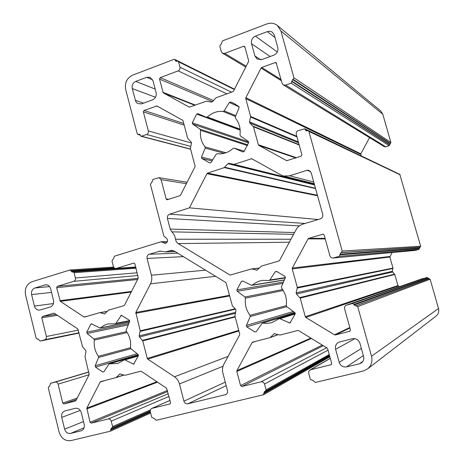<?xml version="1.0" encoding="UTF-8"?>
<svg xmlns="http://www.w3.org/2000/svg" width="464" height="464" viewBox="0 0 464 464"><rect width="100%" height="100%" fill="white"/><g stroke="black" fill="none" stroke-linecap="round" stroke-linejoin="round"><path stroke-width="0.7" d="M132.275 88.578C131.724 85.237 132.895 82.847 135.778 81.403L146.618 77.302L150.11 77.337L152.992 80.788L156.107 92.609C156.664 95.984 155.475 98.385 152.546 99.824L141.653 103.837L137.889 103.617L136.52 102.544L135.569 101.013L132.275 88.578L155.492 97.249M367.465 368.984L436.056 316.106C438.422 314.093 439.24 311.559 438.521 308.502L430.116 279.212L426.926 277.414L346.457 305.132C344.897 305.84 344.282 307.058 344.601 308.786L350.442 329.846L349.612 331.331L335.402 334.938L334.498 334.799L305.84 317.451L305.289 316.715L300.208 298.108L296.444 294.019L296.131 292.859L297.296 287.425L292.245 268.929L292.349 268.018L308.084 238.896L308.786 238.322L323.06 234.187L324.168 235.068L329.916 255.809C330.455 257.311 331.505 258.048 333.065 258.019L339.329 256.296L340.814 252.706L341.394 252.544L342.217 251.036L308.896 131.428L308.293 130.703L306.049 130.796L304.691 128.783L298.259 130.61C296.618 131.353 295.957 132.611 296.264 134.398L301.896 154.709L301.095 156.217L286.717 160.689L258.883 145.412L258.349 144.722L253.448 126.765L249.818 122.989L249.51 121.87L250.635 116.452L245.763 98.606L245.862 97.701L261.041 68.08L261.713 67.471L275.146 62.565L276.121 62.675L282.1 83.3L283.307 84.918L285.644 85.144L291.177 83.178L292.61 79.553L293.167 79.356L293.961 77.824L280.911 30.995L277.426 25.543C274.288 23.119 270.761 22.591 266.852 23.948L222.442 40.884L221.084 44.434L220.562 44.631L219.808 46.127L221.305 51.626L222.482 53.209L224.68 53.383L243.519 46.296L244.458 46.394L244.893 47.003L248.646 60.691L248.547 61.59L233.52 91.112L232.858 91.71L216.033 97.765L212.408 101.738L211.364 102.115L206.445 101.21L189.277 107.138L163.531 92.997L163.038 92.342L159.529 79.071L160.242 77.616L178.135 70.888C179.632 70.145 180.241 68.921 179.957 67.222L178.512 61.811L177.985 61.144L175.926 61.277L174.731 59.409L173.954 59.375L132.652 75.127C126.904 78.027 124.578 82.801 125.674 89.453L137.211 133.742L137.918 134.49L139.519 134.264L141.085 136.3L146.572 134.519C148.033 133.823 148.619 132.634 148.347 130.947L143.353 111.876L144.06 110.444L156.931 105.966L182.567 120.217L183.071 120.878L187.705 138.336L191.168 142.036L191.458 143.138L190.385 148.41L195.048 165.967L194.955 166.849L180.548 195.141L179.91 195.698L167.046 199.798L166.158 198.992L161.095 179.649L159.036 177.671L152.9 179.44L152.331 181.401L150.411 184.399L163.908 236.205L166.309 238.044C168.339 240.503 167.922 242.278 165.068 243.38L161.072 241.761L114.364 256.221L113.813 258.135L111.952 261.029L113.402 266.667L114.103 267.769L115.182 268.389L116.418 268.36L133.887 263.071L134.931 263.894L138.284 278.145L124.52 305.173L123.911 305.689L108.495 310.132L104.638 313.948L99.806 312.643L84.599 317.016L83.856 316.895L60.332 301.351L56.654 287.686L57.31 286.352L73.735 281.352C75.11 280.766 75.667 279.641 75.406 277.994L74.078 272.693L73.074 271.881L72.222 272.101L70.093 269.955L31.964 281.735C26.674 284.049 24.534 288.44 25.543 294.907L36.157 338.273L37.253 339.085L37.833 338.923L40.165 341.069L44.759 339.77C46.098 339.219 46.644 338.123 46.388 336.487L41.795 317.811L42.444 316.494L53.679 313.2L54.404 313.316L77.807 328.941L82.528 346.701L85.701 350.523L85.968 351.596L84.987 356.567L89.181 374.576L75.963 400.531L75.383 401.012L63.945 403.918L62.756 403.083L58.104 384.151C57.571 382.58 56.585 381.895 55.158 382.098L50.553 383.316L49.428 386.437L48.917 386.57L48.291 387.863L59.114 432.071C61.248 438.428 65.209 441.264 70.992 440.58L110.351 431.195L111.285 428.11L112.068 427.889L112.601 426.619L111.238 421.155C110.676 419.531 109.649 418.818 108.153 419.009L91.257 423.116L90.045 422.263L86.826 408.105L100.16 382.081L100.7 381.599L116.128 377.597L119.822 373.914L124.978 375.301L140.604 371.246L141.381 371.386L166.535 388.182L170.561 402.642L170.004 403.947L152.076 408.326L151.044 408.883L150.336 410.014L150.243 411.417L151.711 417.246L154.761 418.87L156.182 420.303L263.332 394.806L264.468 391.494L265.547 391.158L266.058 389.841L264.509 384.053C263.877 382.342 262.717 381.599 261.029 381.826L241.941 386.466L240.567 385.578L236.837 371.473L236.936 370.591L252.004 342.699L252.677 342.165L270.089 337.641L274.189 333.691L280.059 335.06L297.743 330.472L298.625 330.612L327.12 348.052L327.683 348.8L331.679 363.376L331.18 364.704L310.729 369.733L309.569 370.336L308.804 371.438L308.653 373.079L310.312 379.239L311.756 380.144L312.318 380.01L315.381 382.417L363.115 371.061L367.465 368.984C371.362 365.667 372.714 361.415 371.525 356.23L357.703 306.617L354.125 305.01L353.962 304.413L352.472 303.531L346.457 305.132M61.741 417.385L64.629 429.165C65.702 432.349 67.692 433.765 70.58 433.411L81.49 430.725C83.822 429.49 84.726 427.379 84.204 424.403L81.27 412.531C80.173 409.335 78.172 407.931 75.261 408.32L64.635 411.011C62.188 412.189 61.219 414.311 61.741 417.385L80.301 410.414M34.429 306.083C35.334 308.891 37.068 310.23 39.649 310.103L50.24 307.006C52.937 305.863 54.027 303.659 53.511 300.382L50.651 288.805C49.793 286.102 48.117 284.763 45.629 284.786L34.835 288.005C32.178 289.159 31.105 291.351 31.61 294.599L34.429 306.083L53.464 303.549M115.942 323.344L121.313 315.294L129.317 320.212L129.618 321.569L126.15 330.026L126.301 331.215C129.781 336.104 131.173 341.574 130.471 347.623L130.9 348.737L137.97 354.351L138.353 355.697L133.673 364.153L124.474 359.751L117.752 363.521L109.156 363.822L103.948 371.705L102.782 372.058L95.48 367.099L95.184 365.76L98.565 357.46L98.42 356.282C95.021 351.428 93.67 346.028 94.354 340.077L93.937 338.981L87.116 333.506L86.751 332.195L90.782 324.197L91.362 323.814L100.12 328.071L104.301 325.247L107.926 323.907L115.321 323.785L115.942 323.344L129.601 320.607M211.056 162.51L216.16 154.286L217.222 153.752C223.12 154.373 228.398 152.586 233.073 148.405L234.117 148.144L242.823 151.96L244.035 151.519L248.617 142.668L248.194 141.3L240.48 136.068L240.004 134.943C240.775 128.551 239.256 122.96 235.457 118.169L235.289 116.945L239.082 107.781L238.751 106.395L233.073 102.979L230.602 102.005L229.315 102.515L224.153 110.89L223.085 111.441C217.175 110.937 211.932 112.787 207.362 116.998L206.219 117.23L197.942 113.651L196.707 114.074L192.311 122.798L192.711 124.137L200.141 129.23L200.605 130.338C199.856 136.619 201.33 142.141 205.03 146.902L205.192 148.12L201.504 157.099L201.823 158.473L209.786 162.992L211.056 162.51M278.876 261.041L279.56 260.478L296.015 229.819C297.604 226.966 299.924 225.052 302.98 224.083L320.299 218.892C322.306 218.063 323.118 216.56 322.735 214.38L311.164 172.701L308.862 170.3L306.832 170.323L289.687 175.804L283.608 176.013L280.958 174.963L251.697 158.711L234.007 164.378L229.001 163.345L227.94 163.693L224.286 167.597L207.576 173.13L206.927 173.698L189.422 207.855L169.592 214.194C167.811 214.977 167.092 216.398 167.429 218.445L170.213 229.083L171.842 231.855C173.896 233.815 175.102 236.275 175.456 239.233L176.303 241.756L178.124 243.583L230.074 275.1L251.697 268.888L257.01 270.205L261.441 266.063L278.876 261.041M232.394 305.944L226.067 282.692L174.278 251.07L171.552 250.334L165.416 251.923L160.115 251.099L149.199 254.266C147.448 255.014 146.74 256.406 147.071 258.442L151.409 275.233C152.14 278.249 151.832 281.114 150.498 283.835L135.824 312.469L140.198 330.786L139.171 335.872L139.449 336.968L142.773 340.866L147.262 358.428L147.755 359.13L174.47 376.791C176.97 378.502 178.64 380.886 179.475 383.943L183.924 401.174C184.637 403.17 185.948 404.045 187.862 403.802L225.869 394.545C227.302 393.681 227.841 392.364 227.493 390.584L222.888 373.073C222.117 369.947 222.442 367.007 223.857 364.257L239.61 334.915L239.702 334.028L234.877 315.851L235.985 310.555L235.683 309.424L232.394 305.944M244.98 297.001L237.29 291.317L236.872 289.93L241.425 281.352L242.753 281.022L251.279 285.203L252.457 285.047C255.368 282.535 258.709 280.987 262.479 280.389L269.097 280.459L269.857 279.966L275.198 271.794L276.538 271.365L284.983 276.382L285.319 277.82L281.393 286.885L281.567 288.144C285.505 293.277 287.077 299.071 286.276 305.521L286.769 306.698L294.768 312.545L295.203 313.966L289.93 323.037L279.479 318.536L271.579 322.747L266.806 323.454L262.16 323.141L256.285 331.603L254.968 332.004L246.72 326.865L246.39 325.444L250.212 316.558L250.044 315.311C246.21 310.213 244.685 304.5 245.456 298.161L244.98 297.001L282.588 289.53M339.718 341.927L338.471 342.403C335.93 343.963 334.979 346.254 335.605 349.288L339.196 362.332C340.53 365.852 343 367.366 346.602 366.885L359.385 363.805L361.363 362.906C363.44 361.259 364.182 359.09 363.573 356.398L359.919 343.238C358.556 339.706 356.062 338.204 352.437 338.732L339.718 341.927M254.916 55.982L257.155 59.096L261.858 59.566L273.847 55.152C277.078 53.592 278.383 51.04 277.774 47.514L274.346 35.171L272.496 32.358C270.947 31.221 269.224 30.978 267.328 31.633L255.403 36.146C252.23 37.717 250.943 40.252 251.546 43.738L254.916 55.982L260.826 59.839M283.307 84.918L384.279 146.636L385.735 146.804L389.18 145.708L390.908 142.541L382.794 114.237L380.619 110.902L277.426 25.543M361.137 155.759L360.801 153.816L369.564 137.64M397.857 173.432L304.691 128.783M333.065 258.019L415.048 250.421L418.893 249.383L420.662 246.251L399.794 174.36L308.293 130.703M399.44 286.688L397.921 285.575L394.771 274.468L392.242 271.347L392.967 268.088L389.83 257.027L392.092 252.549M189.422 207.855L318.2 219.518M135.778 81.403L155.173 89.053M371.525 356.23L438.521 308.502M64.629 429.165L83.503 421.561M357.703 306.617L430.116 279.212M356.207 305.735L429.206 278.696M355.621 305.892L428.846 278.794M70.58 433.411L84.1 427.767M135.337 100.305L143.527 103.147M146.618 77.302L152.633 79.802M251.546 43.738L270.129 56.521M335.605 349.288L354.943 338.65M339.196 362.332L361.363 348.452M267.328 31.633L275.013 37.578M255.403 36.146L277.304 52.009M245.456 298.161L283.208 290.499M346.602 366.885L363.347 355.586M237.29 291.317L282.924 283.353M359.385 363.805L362.848 361.357M120.669 315.746L122.113 315.479M132.942 364.072L134.258 363.66M125.187 359.832L138.249 355.998M109.597 363.811L138.417 355.383M102.782 372.058L103.948 371.699M95.48 367.099L138.249 354.682M95.184 365.76L137.158 353.707M98.565 357.46L130.883 348.719M98.42 356.282L130.459 347.71M94.354 340.077L127.223 332.566M93.937 338.981L126.585 331.609M87.116 333.506L128.267 324.864M86.751 332.195L128.83 323.483M90.782 324.197L92.046 323.953M100.549 327.851L129.456 321.964M234.233 148.19L244.25 151.212M230.602 102.005L235.422 104.174M229.315 102.515L239.105 106.882M224.153 110.89L235.811 115.687M223.085 111.441L235.474 116.505M207.362 116.998L240.074 129.178M206.323 117.264L240.137 129.787L206.271 117.247M196.707 114.074L240.166 130.117M192.311 122.798L248.629 141.891M192.711 124.137L248.547 142.866M200.141 129.23L247.782 144.843M200.605 130.338L247.469 145.563M205.03 146.902L226.003 152.755M205.192 148.12L224.106 153.335M201.504 157.099L212.709 159.848M201.823 158.473L212.036 160.938M236.872 289.93L283.504 282.019M241.425 281.352L242.974 281.132M252.457 285.047L284.432 279.879M269.857 279.966L285.395 277.588M275.198 271.794L277.037 271.568M289.072 322.973L290.615 322.451M280.297 318.606L295.197 313.977M262.67 323.112L295.197 313.125M254.968 332.004L256.319 331.557M246.72 326.865L294.524 312.371M246.39 325.444L293.294 311.466M250.212 316.558L286.735 306.669M250.044 315.311L286.265 305.666M169.488 250.867L173.629 250.734M158.862 251.308L161.368 251.227M149.199 254.266L177.695 253.158M147.071 258.442L183.413 256.644M151.409 275.233L205.546 270.164M150.498 283.835L215.592 276.295M135.824 312.469L229.425 295.33M135.737 313.322L229.587 295.939M140.198 330.786L235.115 308.815M140.209 331.371L235.457 309.181M139.171 335.872L235.55 312.388M139.449 336.968L235.329 313.322M142.506 340.356L235.062 316.552M142.773 340.866L235.173 316.97M147.262 358.428L238.734 330.368M147.755 359.13L238.89 330.971M174.47 376.791L228.091 356.375M179.475 383.943L223.022 366.258M183.924 401.174L225.272 382.139M187.862 403.802L226.2 385.665M225.231 394.777L226.438 394.174M306.832 170.323L310.52 171.431M289.687 175.804L313.751 182.004M251.07 158.723L252.515 159.135M234.007 164.378L314.389 184.318M233.433 164.401L314.43 184.446M229.001 163.345L314.435 184.481M227.94 163.693L314.569 184.95M224.773 167.272L315.485 188.262M224.286 167.597L315.578 188.593M207.576 173.13L317.428 195.251M206.927 173.698L317.562 195.744M169.592 214.194L305.063 223.457M167.429 218.445L299.39 225.893M170.213 229.083L294.559 232.534M171.842 231.855L293.596 234.326M175.456 239.233L290.963 239.233M178.124 243.583L289.356 242.225M252.091 268.923L259.266 268.169M256.604 270.17L257.398 270.083M310.729 369.733L330.31 358.376M330.861 364.837L331.447 364.478M273.777 333.958L274.676 333.633M270.489 337.38L277.988 334.608M252.004 342.699L255.42 341.458M236.936 370.591L310.857 338.094M236.837 371.473L311.46 338.465M240.567 385.578L322.265 345.077M241.941 386.466L323.286 345.703M261.029 381.826L326.65 347.762M264.509 384.053L328.048 350.134M266.058 389.841L329.26 354.548M263.958 392.811L329.585 355.726M264.109 393.385L329.701 356.166M152.076 408.326L169.992 400.426M169.841 404.005L170.155 403.86M119.422 374.17L120.286 373.891M116.516 377.342L123.621 374.999M116.18 377.574L123.801 375.063L116.128 377.597M100.16 382.081L105.096 380.463M86.826 408.105L156.896 381.75M86.739 408.941L157.545 382.179M90.045 422.263L167.44 390.479M91.257 423.116L167.701 391.494M108.153 419.009L168.275 393.733M111.238 421.155L168.966 396.413M112.601 426.619L150.382 409.886M110.745 429.38L150.295 411.684M110.884 429.925L150.423 412.183M50.576 383.31L88.821 371.954L50.553 383.316M55.158 382.098L88.856 372.082M58.104 384.151L89.088 374.75M62.756 403.083L77.215 398.077M63.945 403.918L76.467 399.545M42.444 316.494L55.987 314.377M41.795 317.811L57.414 315.329M46.388 336.487L78.399 330.124M44.759 339.77L79.048 332.746M40.223 341.052L79.129 333.059L40.165 341.069M37.317 339.068L38.089 338.911M71.091 270.761L114.173 267.838M71.218 271.289L114.863 268.279M74.078 272.693L136.039 268.198M75.406 277.994L137.216 272.786M73.735 281.352L137.912 275.506M57.31 286.352L138.156 278.388M56.654 287.686L137.593 279.502M59.879 300.684L131.515 291.433M60.332 301.351L131.179 292.094M83.856 316.895L86.739 316.402M99.905 312.632L107.167 311.408M100.224 312.672L107.074 311.518M104.22 313.919L105.026 313.78M133.673 263.111L134.108 263.082M116.418 268.36L135.737 267.02M161.866 241.86L167.365 241.819M163.763 243.02L166.356 242.991M161.095 179.649L186.389 183.669M166.158 198.992L168.884 199.288M156.287 105.972L158.143 106.627M144.06 110.444L183.767 123.494M143.353 111.876L184.202 125.129M148.347 130.947L191.481 143.005M146.572 134.519L190.704 146.392M141.636 136.271L190.553 149.054M138.968 134.287L139.995 134.56M138.475 134.461L140.203 134.92M175.253 60.071L177.294 61.086M175.398 60.61L176.755 61.283M178.512 61.811L234.326 89.529M179.957 67.222L231.565 92.174M178.135 70.888L226.913 93.85M160.242 77.616L213.457 100.52M159.529 79.071L212.506 101.622M163.038 92.342L195.518 105.142M163.531 92.997L194.961 105.345M243.519 46.296L244.963 47.247M224.68 53.383L246.187 66.23M280.911 30.995L382.794 114.237M293.961 77.824L390.908 142.541M293.167 79.356L390.415 143.446M292.61 79.553L390.073 143.556M291.815 81.084L389.58 144.461M291.972 81.647L389.673 144.803M291.177 83.178L389.18 145.708M285.644 85.144L385.735 146.804M275.146 62.565L276.631 63.574M261.713 67.471L281.08 79.605M261.041 68.08L281.399 80.759M245.862 97.701L360.801 153.816M245.763 98.606L360.743 154.361M250.635 116.452L296.803 136.335M250.641 117.067L296.96 136.909M249.51 121.87L298.34 141.891M249.818 122.989L298.601 142.819M253.153 126.254L299.1 144.623M253.448 126.765L299.199 144.988M258.349 144.722L296.502 157.719M258.883 145.412L295.841 157.934M286.52 160.602L286.926 160.73M305.289 129.502L307.62 130.61M305.445 130.077L306.994 130.807M308.896 131.428L400.165 174.795M342.217 251.036L420.662 246.251M341.394 252.544L420.158 247.15M340.814 252.706L419.804 247.242M339.99 254.208L419.299 248.141M340.153 254.794L419.398 248.489M339.329 256.296L418.893 249.383M333.593 257.926L415.373 250.363M322.712 234.233L323.414 234.25M308.786 238.322L325.09 238.386M308.084 238.896L325.235 238.919M292.349 268.018L389.893 256.482M292.245 268.929L389.83 257.027M297.296 287.425L392.967 268.088M297.302 288.045L392.973 268.465M296.131 292.859L392.242 271.347M296.444 294.019L392.44 272.043M299.901 297.569L394.58 274.149M300.208 298.108L394.771 274.468M305.289 316.715L397.921 285.575M305.84 317.451L398.263 286.01M334.498 334.799L349.798 327.532M335.402 334.938L349.931 328.002M349.612 331.331L350.042 331.116M346.672 305.068L423.383 278.359M352.472 303.531L426.926 277.414M353.962 304.413L427.837 277.924M354.125 305.01L427.936 278.278M31.61 294.599L51.539 292.407M34.835 288.005L49.561 286.572M44.793 284.948L46.47 284.792M80.846 430.94L82.099 430.412M129.688 320.897L115.321 323.785M138.359 355.685L124.474 359.751M138.417 355.279L109.156 363.822M129.398 322.097L100.12 328.071M244.255 151.206L234.117 148.144M284.362 280.036L251.923 285.302M285.261 277.959L269.097 280.459M295.272 313.647L279.479 318.536M295.156 313.02L262.16 323.141M175.131 251.587L165.416 251.923M314.215 183.68L283.608 176.013M259.341 268.088L251.697 268.888M330.281 358.278L310.004 370.023M278.156 334.654L270.089 337.641M329.446 355.227L265.547 391.158M329.887 356.833L263.61 394.696M169.986 400.391L151.693 408.453M150.203 410.913L112.068 427.889M150.638 413.018L110.351 431.195M38.094 338.917L37.253 339.085M113.587 267.084L70.093 269.955M135.848 267.455L73.074 271.881M107.172 311.402L99.806 312.643M135.749 267.073L115.913 268.453M167.429 241.674L161.35 241.715M187.108 182.259L159.036 177.671M190.6 149.211L141.085 136.3M140.256 135.105L137.918 134.49M234.506 89.181L174.731 59.409M234.465 89.256L177.985 61.144M245.775 67.042L222.482 53.209"/></g></svg>
